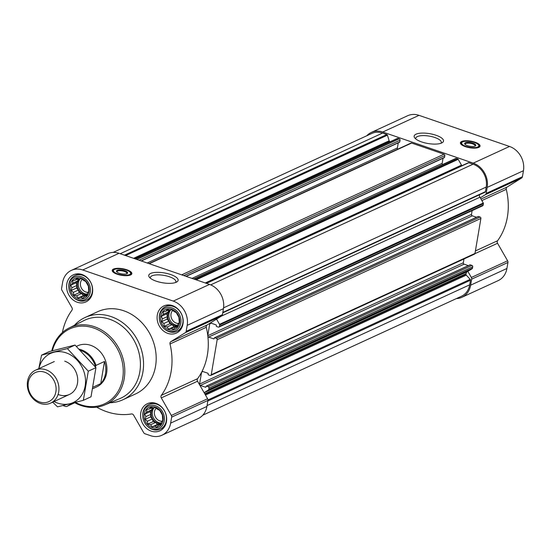 <?xml version="1.0" encoding="UTF-8"?>
<svg xmlns="http://www.w3.org/2000/svg" width="551" height="551" viewBox="0 0 551 551"><rect width="100%" height="100%" fill="white"/><g stroke="black" fill="none" stroke-linecap="round" stroke-linejoin="round"><path stroke-width="0.83" d="M150.423 278.262A12.955 4.346 -170.4 0 1 150.354 277.49A12.955 4.346 -170.4 0 1 169.412 276.76A12.955 4.346 -170.4 0 1 175.9 281.809A12.955 4.346 -170.4 0 1 175.583 282.518M150.685 407.237L153.398 407.926L155.403 407.485L157.572 409.365L159.68 410.33L162.366 415.013L162.752 420.282L161.471 421.983L160.727 424.725L158.722 425.172L156.835 427.149L154.728 426.185L152.117 426.908L150.554 424.745L147.84 424.056L147.324 421.253L145.154 419.373L145.891 416.632L144.768 414.104L146.656 412.127L146.793 409.662L149.404 408.938L150.685 407.237M144.169 414.015A10.979 9.277 65.3 0 1 159.824 410.054A10.979 9.277 65.3 0 1 156.842 427.714A10.979 9.277 65.3 0 1 144.169 414.015M76.699 278.351L79.413 279.04L81.417 278.592L83.587 280.473L85.694 281.444L88.38 286.127L88.766 291.396L87.485 293.098L86.741 295.839L84.737 296.28L82.843 298.263L80.742 297.292L78.132 298.015L76.568 295.859L73.855 295.171L73.331 292.361L71.162 290.487L71.906 287.746L70.783 285.211L72.67 283.235L72.808 280.776L75.418 280.053L76.699 278.351M70.184 285.129A10.979 9.277 65.3 0 1 85.839 281.168A10.979 9.277 65.3 0 1 82.857 298.828A10.979 9.277 65.3 0 1 70.184 285.129M167.222 309.476L169.935 310.165L171.94 309.717L174.109 311.597L176.21 312.569L178.903 317.252L179.289 322.521L178.001 324.222L177.257 326.963L175.259 327.404L173.365 329.388L171.265 328.417L168.654 329.14L167.091 326.984L164.377 326.295L163.854 323.485L161.684 321.605L162.428 318.864L161.305 316.336L163.192 314.359L163.33 311.894L165.941 311.17L167.222 309.476M160.706 316.253A10.979 9.277 65.3 0 1 176.361 312.286A10.979 9.277 65.3 0 1 173.372 329.953A10.979 9.277 65.3 0 1 160.706 316.253M468.336 265.623L464.107 264.17A1.13 0.957 -114.7 0 1 463.308 262.779L463.956 258.984M202.747 415.22L461.421 296.273A18.672 15.786 -114.7 0 0 469.679 284.826L470.458 280.218A0.902 0.765 -114.7 0 0 470.189 279.357L466.27 275.121A0.902 0.765 -114.7 0 1 466.008 274.26L466.112 273.633A3.396 2.872 -114.7 0 1 467.344 271.698L472.166 268.702A0.902 0.765 -114.7 0 0 472.489 268.185L472.724 266.794A1.13 0.957 -114.7 0 0 471.932 265.41L470.278 264.838A0.455 0.386 -114.7 0 0 469.838 265.045M471.622 215.214A63.379 53.571 -114.7 0 0 471.511 214.284L471.491 214.422A1.13 0.957 -114.7 0 0 472.283 215.813L208.547 337.095A1.13 0.957 -114.7 0 1 207.885 336.496A63.379 53.571 -114.7 0 0 207.775 335.566A63.379 53.571 -114.7 0 0 206.274 327.308A2.266 1.915 -114.7 0 1 207.052 325.035L221.605 315.971A2.266 1.915 -114.7 0 0 222.432 314.683L223.444 308.677A19.808 16.744 -114.7 0 0 209.525 284.426L119.002 253.302A19.808 16.744 -114.7 0 0 107.617 253.701L71.354 270.376A19.808 16.744 -114.7 0 0 62.594 282.518L61.574 288.524A2.266 1.915 -114.7 0 0 61.898 290.205L71.954 307.727A2.266 1.915 -114.7 0 1 71.926 310.261A63.379 53.571 -114.7 0 0 62.387 332.556M476.519 217.266L472.283 215.813M463.308 262.779L199.572 384.061L201.556 372.324A63.379 53.571 -114.7 0 0 201.948 371.567A1.13 0.957 -114.7 0 1 202.734 371.47L207.892 373.241A0.455 0.386 -114.7 0 1 208.209 373.798L208.12 374.322A0.455 0.386 -114.7 0 0 208.436 374.873L210.096 375.445A1.13 0.957 -114.7 0 0 210.744 375.424L474.487 254.142A1.13 0.957 -114.7 0 0 474.983 253.446L480.906 218.437A1.13 0.957 -114.7 0 0 480.107 217.053L478.454 216.488A0.455 0.386 -114.7 0 0 478.02 216.688M207.775 335.566L209.759 323.83A1.13 0.957 -114.7 0 1 210.909 323.113L216.068 324.883A0.455 0.386 -114.7 0 1 216.385 325.441L216.302 325.965A0.455 0.386 -114.7 0 0 216.619 326.516L218.272 327.087A1.13 0.957 -114.7 0 0 218.919 327.067L482.662 205.785A1.13 0.957 -114.7 0 0 483.165 205.089L483.399 203.705A0.902 0.765 -114.7 0 0 483.268 203.03L480.293 197.837L485.348 194.689A2.266 1.915 -114.7 0 0 486.168 193.401L487.187 187.395A19.808 16.744 -114.7 0 0 473.261 163.144L382.745 132.02A19.808 16.744 -114.7 0 0 371.353 132.419A19.808 16.744 -114.7 0 0 366.759 135.78M471.511 214.284L472.131 210.627M218.919 327.067A1.13 0.957 -114.7 0 0 219.422 326.371L219.656 324.987A0.902 0.765 -114.7 0 0 219.532 324.312L216.55 319.119M201.948 371.567A63.379 53.571 -114.7 0 0 207.885 336.496M210.744 375.424A1.13 0.957 -114.7 0 0 211.247 374.728L217.163 339.719A1.13 0.957 -114.7 0 0 216.371 338.335L214.718 337.77A0.455 0.386 -114.7 0 0 214.256 338.052L214.167 338.583A0.455 0.386 -114.7 0 1 213.705 338.865L208.547 337.095M199.572 384.061A1.13 0.957 -114.7 0 0 200.364 385.452L205.523 387.222A0.455 0.386 -114.7 0 0 205.984 386.933L206.074 386.409A0.455 0.386 -114.7 0 1 206.535 386.127L208.188 386.692A1.13 0.957 -114.7 0 1 208.987 388.076L208.753 389.467A0.902 0.765 -114.7 0 1 208.423 389.984L204.111 392.663L197.547 381.23A2.266 1.915 -114.7 0 1 197.582 378.695A63.379 53.571 -114.7 0 0 201.556 372.324M399.289 142.268A0.455 0.386 -114.7 0 0 399.75 141.979L400.054 140.195A1.13 0.957 -114.7 0 0 399.255 138.811L397.974 138.37A0.902 0.765 -114.7 0 0 397.381 138.425L135.353 258.922L397.45 138.384M444.065 157.662A0.455 0.386 -114.7 0 0 444.526 157.379L444.829 155.589A1.13 0.957 -114.7 0 0 444.03 154.204L411.618 143.06A1.13 0.957 -114.7 0 0 410.97 143.081L148.922 263.585M461.903 165.686A3.396 2.872 -114.7 0 1 461.518 165.135L458.184 159.329A0.902 0.765 -114.7 0 0 457.674 158.895L456.393 158.454A1.13 0.957 -114.7 0 0 455.739 158.474L193.69 278.978M485.032 192.223L222.742 312.837L484.921 192.265A0.902 0.765 -114.7 0 0 485.431 191.665L486.209 187.058A18.672 15.786 -114.7 0 0 473.089 164.191L468.818 162.724A0.902 0.765 -114.7 0 0 468.075 162.917M96.701 407.175A63.379 53.571 -114.7 0 0 131.448 413.966A2.266 1.915 -114.7 0 1 133.611 415.13L143.666 432.659A2.266 1.915 -114.7 0 0 144.941 433.747L150.499 435.655A19.808 16.744 -114.7 0 0 161.884 435.256L198.153 418.581A19.808 16.744 -114.7 0 0 206.907 406.445L207.927 400.439A2.266 1.915 -114.7 0 0 207.61 398.752L204.111 392.663M62.959 405.557L65.541 406.445A2.266 1.915 -114.7 0 0 66.843 406.404A2.266 1.915 -114.7 0 0 67.022 406.301L71.726 403.373M161.884 435.256A19.808 16.744 -114.7 0 0 170.645 423.12L171.664 417.114A2.266 1.915 -114.7 0 0 171.34 415.426L161.285 397.905L197.547 381.23M71.354 270.376A19.808 16.744 -114.7 0 1 82.74 269.976L173.262 301.101A19.808 16.744 -114.7 0 1 187.182 325.352L186.162 331.358A2.266 1.915 -114.7 0 1 185.343 332.652L170.789 341.71A2.266 1.915 -114.7 0 0 170.004 343.982A63.379 53.571 -114.7 0 1 161.312 395.37A2.266 1.915 -114.7 0 0 161.285 397.905M126.875 269.783A9.959 3.34 -170.4 0 1 131.861 273.668A9.959 3.34 -170.4 0 1 121.482 275.3A9.959 3.34 -170.4 0 1 112.218 270.348A9.959 3.34 -170.4 0 1 126.875 269.783M170.658 274.522A14.891 4.993 -170.4 0 1 176.85 281.926A14.891 4.993 -170.4 0 1 162.6 282.773A14.891 4.993 -170.4 0 1 149.417 277.284A14.891 4.993 -170.4 0 1 154.156 272.538A14.891 4.993 -170.4 0 1 170.658 274.522M66.781 283.958A14.939 12.625 65.3 0 1 73.386 274.797A14.939 12.625 65.3 0 1 91.101 283.097A14.939 12.625 65.3 0 1 85.866 301.948A14.939 12.625 65.3 0 1 71.967 298.986A14.939 12.625 65.3 0 1 66.781 283.958M140.767 412.844A14.939 12.625 65.3 0 1 147.372 403.69A14.939 12.625 65.3 0 1 165.086 411.983A14.939 12.625 65.3 0 1 159.852 430.834A14.939 12.625 65.3 0 1 145.953 427.872A14.939 12.625 65.3 0 1 140.767 412.844M157.297 315.082A14.939 12.625 65.3 0 1 163.909 305.922A14.939 12.625 65.3 0 1 181.623 314.222A14.939 12.625 65.3 0 1 176.389 333.073A14.939 12.625 65.3 0 1 162.49 330.111A14.939 12.625 65.3 0 1 157.297 315.082M74.419 325.331A45.272 38.267 65.3 0 1 85.068 317.5L97.706 311.687A45.272 38.267 65.3 0 1 151.387 336.833A45.272 38.267 65.3 0 1 135.532 393.951L122.894 399.757A45.272 38.267 65.3 0 1 110.014 402.74M135.319 258.908L390.342 141.641A3.396 2.872 -114.7 0 0 390.363 141.648L389.764 141.442A0.902 0.765 -114.7 0 1 389.164 140.787L387.436 135.188A0.902 0.765 -114.7 0 0 386.83 134.534L382.566 133.066A18.672 15.786 -114.7 0 0 371.829 133.445L113.155 252.399M479.446 194.792A3.396 2.872 -114.7 0 0 479.942 197.224L480.293 197.837M443.038 158.247L442.178 163.351A1.13 0.957 -114.7 0 0 442.598 164.522M398.263 142.854L397.402 147.957A1.13 0.957 -114.7 0 0 397.822 149.128M456.352 298.601A19.808 16.744 -114.7 0 0 461.89 297.299A19.808 16.744 -114.7 0 0 470.65 285.156L471.663 279.15A2.266 1.915 -114.7 0 0 471.346 277.47L467.854 271.381M461.89 297.299L498.159 280.624A19.808 16.744 -114.7 0 0 506.913 268.482L507.932 262.476A2.266 1.915 -114.7 0 0 507.609 260.795L497.553 243.273A2.266 1.915 -114.7 0 1 497.587 240.739A63.379 53.571 -114.7 0 0 506.273 189.351A2.266 1.915 -114.7 0 1 507.058 187.078L521.611 178.014A2.266 1.915 -114.7 0 0 522.438 176.726L523.45 170.72A19.808 16.744 -114.7 0 0 509.53 146.463L419.008 115.345A19.808 16.744 -114.7 0 0 407.623 115.744L371.353 132.419M475.065 142.213A9.959 3.34 -170.4 0 1 480.045 146.098A9.959 3.34 -170.4 0 1 469.672 147.73A9.959 3.34 -170.4 0 1 460.409 142.771A9.959 3.34 -170.4 0 1 475.065 142.213M436.061 135.27A14.891 4.993 -170.4 0 1 442.26 142.668A14.891 4.993 -170.4 0 1 428.003 143.522A14.891 4.993 -170.4 0 1 414.82 138.025A14.891 4.993 -170.4 0 1 419.566 133.28A14.891 4.993 -170.4 0 1 436.061 135.27M52.379 350.76A41.291 34.899 65.3 0 1 97.527 329.588A41.291 34.899 65.3 0 1 121.53 383.475A41.291 34.899 65.3 0 1 75.391 402.43M76.437 346.379L77.712 345.794A22.632 19.133 65.3 0 1 104.552 358.364A22.632 19.133 65.3 0 1 96.625 386.926L92.782 388.696M51.766 350.918A42.42 35.856 65.3 0 1 69.102 327.997A42.42 35.856 65.3 0 1 120.297 351.125A42.42 35.856 65.3 0 1 104.538 405.047A42.42 35.856 65.3 0 1 74.626 402.629M69.102 327.997L84.007 320.537A42.964 36.318 65.3 0 1 135.863 343.969A42.964 36.318 65.3 0 1 119.898 398.587L104.538 405.047M85.068 317.5A45.272 38.267 65.3 0 1 138.749 342.639A45.272 38.267 65.3 0 1 122.894 399.757M129.265 271.478A9.959 3.34 -170.4 0 1 131.758 273.978M112.211 270.672A9.959 3.34 -170.4 0 1 115.393 269.136M117.019 272.098A5.049 1.694 -170.4 0 1 116.964 271.733A5.049 1.694 -170.4 0 1 124.395 271.45A5.049 1.694 -170.4 0 1 126.916 273.42A5.049 1.694 -170.4 0 1 126.751 273.744M124.788 270.748A5.662 1.901 -170.4 0 1 127.136 273.558A5.662 1.901 -170.4 0 1 121.723 273.881A5.662 1.901 -170.4 0 1 116.716 271.795A5.662 1.901 -170.4 0 1 118.513 269.99A5.662 1.901 -170.4 0 1 124.788 270.748M126.269 270.066A8.713 2.927 -170.4 0 1 130.546 272.835A8.713 2.927 -170.4 0 1 121.551 274.894A8.713 2.927 -170.4 0 1 113.733 269.99A8.713 2.927 -170.4 0 1 126.269 270.066M130.546 272.835L130.787 273.413A9.057 3.037 -170.4 0 1 130.876 274.067A9.057 3.037 -170.4 0 1 129.513 275.328M113.892 272.683A9.057 3.037 -170.4 0 1 113.017 271.044A9.057 3.037 -170.4 0 1 113.313 270.458L113.733 269.99M159.48 315.826A12.404 10.483 65.3 0 1 173.744 308.691A12.404 10.483 65.3 0 1 179.688 326.55A12.404 10.483 65.3 0 1 163.557 328.086A12.404 10.483 65.3 0 1 159.335 318.905A12.404 10.483 65.3 0 1 159.48 315.826M159.335 318.905L159.301 318.395A13.582 11.481 65.3 0 1 159.459 315.027A13.582 11.481 65.3 0 1 165.465 306.7A13.582 11.481 65.3 0 1 181.568 314.249A13.582 11.481 65.3 0 1 176.809 331.378A13.582 11.481 65.3 0 1 163.922 328.451L163.557 328.086M68.958 284.702A12.404 10.483 65.3 0 1 83.222 277.566A12.404 10.483 65.3 0 1 89.166 295.432A12.404 10.483 65.3 0 1 73.035 296.968A12.404 10.483 65.3 0 1 68.813 287.78A12.404 10.483 65.3 0 1 68.958 284.702M68.813 287.78L68.779 287.271A13.582 11.481 65.3 0 1 68.937 283.903A13.582 11.481 65.3 0 1 74.943 275.583A13.582 11.481 65.3 0 1 91.046 283.124A13.582 11.481 65.3 0 1 86.287 300.261A13.582 11.481 65.3 0 1 73.4 297.326L73.035 296.968M142.943 413.594A12.404 10.483 65.3 0 1 157.207 406.459A12.404 10.483 65.3 0 1 163.151 424.318A12.404 10.483 65.3 0 1 147.021 425.854A12.404 10.483 65.3 0 1 142.799 416.673A12.404 10.483 65.3 0 1 142.943 413.594M142.799 416.673L142.764 416.163A13.582 11.481 65.3 0 1 142.923 412.789A13.582 11.481 65.3 0 1 148.928 404.468A13.582 11.481 65.3 0 1 165.031 412.01A13.582 11.481 65.3 0 1 160.272 429.146A13.582 11.481 65.3 0 1 147.386 426.212L147.021 425.854M161.305 316.336L166.65 313.877L167.476 316.55L167.036 319.146L168.902 321.164L169.722 323.836L172.132 324.663L173.999 326.681L176.306 326.096L177.332 326.454M163.192 314.359L168.234 312.038L166.65 313.877M162.428 318.864L167.476 316.55M161.684 321.605L167.036 319.146M163.854 323.485L168.902 321.164M164.377 326.295L169.722 323.836M167.091 326.984L172.132 324.663M168.654 329.14L173.999 326.681M171.265 328.417L176.306 326.096M175.259 327.404L177.422 326.412M165.941 311.17L168.799 309.855M168.592 309.951L168.234 312.038M169.88 310.151A9.057 7.652 -114.7 0 0 167.855 314.29A9.057 7.652 -114.7 0 0 177.615 325.731M178.6 323.451A7.521 6.357 65.3 0 1 171.017 313.898A7.521 6.357 65.3 0 1 172.752 310.399M177.732 325.29A9.057 7.652 65.3 0 1 168.957 313.788A9.057 7.652 65.3 0 1 170.665 309.993M70.783 285.211L76.128 282.753L76.954 285.425L76.513 288.021L78.38 290.046L79.199 292.712L81.61 293.538L83.477 295.556L85.784 294.971L86.81 295.329M72.67 283.235L77.712 280.914L76.128 282.753M71.906 287.746L76.954 285.425M71.162 290.487L76.513 288.021M73.331 292.361L78.38 290.046M73.855 295.171L79.199 292.712M76.568 295.859L81.61 293.538M78.132 298.015L83.477 295.556M80.742 297.292L85.784 294.971M84.737 296.28L86.9 295.288M75.418 280.053L78.276 278.737M78.07 278.834L77.712 280.914M79.358 279.026A9.057 7.652 -114.7 0 0 77.333 283.173A9.057 7.652 -114.7 0 0 87.092 294.606M144.768 414.104L150.113 411.645L150.94 414.311L150.499 416.914L152.365 418.932L153.192 421.598L155.596 422.424L157.462 424.442L159.769 423.864L160.796 424.215M146.656 412.127L151.704 409.806L150.113 411.645M145.891 416.632L150.94 414.311M145.154 419.373L150.499 416.914M147.324 421.253L152.365 418.932M147.84 424.056L153.192 421.598M150.554 424.745L155.596 422.424M152.117 426.908L157.462 424.442M154.728 426.185L159.769 423.864M158.722 425.172L160.885 424.174M149.404 408.938L152.262 407.623M152.055 407.719L151.704 409.806M153.35 407.912A9.057 7.652 -114.7 0 0 151.318 412.058A9.057 7.652 -114.7 0 0 161.078 423.492M88.077 292.326A7.521 6.357 65.3 0 1 80.494 282.773A7.521 6.357 65.3 0 1 82.23 279.274M87.21 294.165A9.057 7.652 65.3 0 1 78.435 282.663A9.057 7.652 65.3 0 1 80.143 278.875M162.063 421.212A7.521 6.357 65.3 0 1 154.48 411.666A7.521 6.357 65.3 0 1 156.222 408.16M161.195 423.058A9.057 7.652 65.3 0 1 152.42 411.549A9.057 7.652 65.3 0 1 154.128 407.761M415.826 139.004A12.955 4.346 -170.4 0 1 415.757 138.232A12.955 4.346 -170.4 0 1 434.822 137.502A12.955 4.346 -170.4 0 1 441.303 142.551A12.955 4.346 -170.4 0 1 440.986 143.26M477.448 143.907A9.959 3.34 -170.4 0 1 479.949 146.401M460.402 143.095A9.959 3.34 -170.4 0 1 463.577 141.559M465.202 144.527A5.049 1.694 -170.4 0 1 465.154 144.162A5.049 1.694 -170.4 0 1 472.579 143.873A5.049 1.694 -170.4 0 1 475.107 145.843A5.049 1.694 -170.4 0 1 474.941 146.173M472.972 143.17A5.662 1.901 -170.4 0 1 475.327 145.981A5.662 1.901 -170.4 0 1 469.913 146.304A5.662 1.901 -170.4 0 1 464.899 144.217A5.662 1.901 -170.4 0 1 466.704 142.413A5.662 1.901 -170.4 0 1 472.972 143.17M474.459 142.489A8.713 2.927 -170.4 0 1 478.736 145.264A8.713 2.927 -170.4 0 1 469.741 147.317A8.713 2.927 -170.4 0 1 461.917 142.42A8.713 2.927 -170.4 0 1 474.459 142.489M478.736 145.264L478.977 145.843A9.057 3.037 -170.4 0 1 479.06 146.49A9.057 3.037 -170.4 0 1 477.696 147.751M462.082 145.113A9.057 3.037 -170.4 0 1 461.208 143.474A9.057 3.037 -170.4 0 1 461.504 142.888L461.917 142.42M80.563 350.422A21.999 18.589 65.3 0 1 95.502 366.697L95.44 367.035M79.358 349.217A22.632 19.133 65.3 0 1 96.012 365.382L95.502 366.697M96.012 365.382L104.49 361.477L100.743 383.634A22.632 19.133 -114.7 0 0 104.49 361.477M93.085 387.153L100.743 383.634M28.328 382.339A16.027 13.548 65.3 0 1 51.181 376.56A16.027 13.548 65.3 0 1 46.821 402.34A16.027 13.548 65.3 0 1 28.328 382.339M27.55 381.258A18.107 15.304 65.3 0 1 35.56 370.162A18.107 15.304 65.3 0 1 57.028 380.218A18.107 15.304 65.3 0 1 50.692 403.07A18.107 15.304 65.3 0 1 33.838 399.482A18.107 15.304 65.3 0 1 27.55 381.258M38.894 368.626A27.047 22.867 65.3 0 1 66.141 352.86A27.047 22.867 65.3 0 1 84.744 387.945A27.047 22.867 65.3 0 1 54.026 401.534M64.736 361.167A18.107 15.304 65.3 0 1 77.374 383.854A18.107 15.304 65.3 0 1 58.089 394.44M52.669 402.154L57.524 406.858L83.353 400.322L88.277 371.188L67.38 348.59L41.559 355.126L38.763 368.688M41.559 355.126L49.225 351.6L75.053 345.064L95.95 367.662L91.018 396.796L83.353 400.322M67.38 348.59L75.053 345.064M88.277 371.188L95.95 367.662M483.399 203.705L219.656 324.987M483.165 205.089L219.422 326.371M480.906 218.437L217.163 339.719M474.983 253.446L211.247 374.728M472.724 266.794L208.987 388.076M472.489 268.185L208.753 389.467M470.458 280.218L207.83 400.99M469.679 284.826L207.052 405.591M397.974 138.37L135.615 259.011M399.255 138.811L136.903 259.452M411.618 143.06L149.266 263.702M444.03 154.204L181.678 274.846M456.393 158.454L194.035 279.102M457.674 158.895L195.323 279.543M468.818 162.724L206.467 283.372M473.089 164.191L210.675 284.867M67.022 406.301L74.805 402.726M170.645 423.12L206.907 406.445M171.664 417.114L207.927 400.439M171.34 415.426L207.61 398.752M161.312 395.37L197.582 378.695M170.004 343.982L206.274 327.308M170.789 341.71L207.052 325.035M185.343 332.652L221.605 315.971M186.162 331.358L222.432 314.683M187.182 325.352L223.444 308.677M173.262 301.101L209.525 284.426M82.74 269.976L119.002 253.302M485.431 191.665L222.811 312.438M486.209 187.058L223.568 307.837M386.83 134.534L124.471 255.182M382.566 133.066L120.208 253.715M470.189 279.357L207.954 399.943M466.27 275.121L205.482 395.046M466.008 274.26L205.034 394.268M466.112 273.633L204.772 393.813M467.344 271.698L204.152 392.732M472.166 268.702L208.423 389.984M471.932 265.41L208.188 386.692M470.278 264.838L206.535 386.127M205.964 387.022L205.523 387.222M464.107 264.17L200.364 385.452M202.968 371.546L201.645 372.152M480.107 217.053L216.371 338.335M478.454 216.488L214.718 337.77M214.139 338.665L213.705 338.865M471.491 214.422L207.789 335.69M211.143 323.189L209.759 323.83M483.268 203.03L219.532 324.312M479.942 197.224L221.316 316.157M461.518 165.135L205.282 282.966M458.184 159.329L196.156 279.825M442.178 163.351L191.996 278.4M444.526 157.379L185.907 276.306M444.829 155.589L183.855 275.596M397.402 147.957L147.227 263.006M399.75 141.979L141.132 260.912M400.054 140.195L139.079 260.203M389.764 141.442L134.747 258.715M389.164 140.787L133.59 258.316M387.436 135.188L125.628 255.581M470.65 285.156L506.913 268.482M471.663 279.15L507.932 262.476M471.346 277.47L507.609 260.795M474.914 253.68L497.553 243.273M475.41 250.932L497.587 240.739M481.863 200.578L506.273 189.351M480.995 199.063L507.058 187.078M485.348 194.689L521.611 178.014M486.168 193.401L522.438 176.726M487.187 187.395L523.45 170.72M473.261 163.144L509.53 146.463M382.745 132.02L419.008 115.345M130.732 273.282A9.739 3.265 -170.4 0 1 131.427 274.419M112.376 271.195A9.739 3.265 -170.4 0 1 113.41 270.355M478.922 145.712A9.739 3.265 -170.4 0 1 479.618 146.848M460.567 143.625A9.739 3.265 -170.4 0 1 461.6 142.778M66.843 406.404L74.819 402.733M470.017 264.852L206.274 386.134M478.192 216.495L214.456 337.777M468.302 162.745L206.191 283.276M444.326 157.655L186.135 276.382M399.551 142.261L141.359 260.988M113.017 271.044L112.879 271.87M130.876 274.067L130.732 274.894M176.809 331.378L180.604 329.636M165.465 306.7L169.253 304.958M86.287 300.261L90.082 298.518M74.943 275.583L78.731 273.833M160.272 429.146L164.067 427.404M148.928 404.468L152.717 402.726M461.208 143.474L461.07 144.3M479.06 146.49L478.922 147.317M50.692 403.07L69.46 394.433M35.56 370.162L54.329 361.532"/></g></svg>
